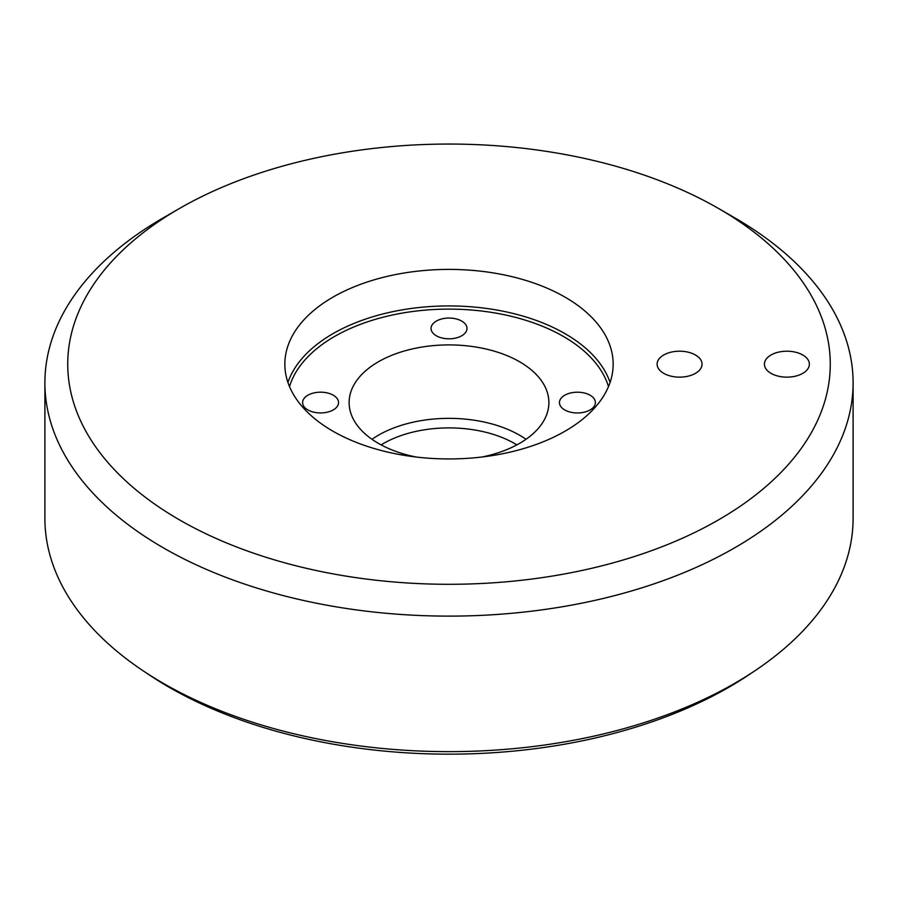 <?xml version="1.0" encoding="UTF-8"?>
<svg xmlns="http://www.w3.org/2000/svg" width="898" height="898" viewBox="0 0 898 898"><rect width="100%" height="100%" fill="white"/><g stroke="black" fill="none" stroke-linecap="round" stroke-linejoin="round"><path stroke-width="1.35" d="M802.778 355.002A22.472 12.976 0 0 0 778.297 352.184A22.472 12.976 0 0 0 764.423 364.173A22.472 12.976 0 0 0 771 373.344A22.472 12.976 0 0 0 795.493 376.161A22.472 12.976 0 0 0 809.367 364.173A22.472 12.976 0 0 0 802.778 355.002M695.479 355.002A22.472 12.976 0 0 0 670.986 352.184A22.472 12.976 0 0 0 657.123 364.173A22.472 12.976 0 0 0 663.701 373.344A22.472 12.976 0 0 0 688.182 376.161A22.472 12.976 0 0 0 702.056 364.173A22.472 12.976 0 0 0 695.479 355.002M333.293 395.221A17.971 10.383 0 0 0 313.694 392.976A17.971 10.383 0 0 0 302.604 402.562A17.971 10.383 0 0 0 307.868 409.903A17.971 10.383 0 0 0 327.456 412.148A17.971 10.383 0 0 0 338.557 402.562A17.971 10.383 0 0 0 333.293 395.221M461.729 321.091A17.971 10.383 0 0 0 442.142 318.846A17.971 10.383 0 0 0 431.04 328.432A17.971 10.383 0 0 0 436.305 335.773A17.971 10.383 0 0 0 455.892 338.018A17.971 10.383 0 0 0 466.994 328.432A17.971 10.383 0 0 0 461.729 321.091M590.132 395.243A17.971 10.383 0 0 0 570.544 392.998A17.971 10.383 0 0 0 559.443 402.585A17.971 10.383 0 0 0 564.707 409.926A17.971 10.383 0 0 0 584.306 412.171A17.971 10.383 0 0 0 595.396 402.585A17.971 10.383 0 0 0 590.132 395.243M179.398 519.819A381.268 220.122 0 0 0 718.591 519.83A381.268 220.122 0 0 0 718.602 208.527A381.268 220.122 0 0 0 718.602 208.516L734.744 217.844A404.1 233.3 180 0 1 853.1 382.817A404.1 233.3 180 0 1 603.647 598.36A404.1 233.3 180 0 1 163.256 547.78A404.1 233.3 180 0 1 44.9 382.817A404.1 233.3 180 0 1 163.256 217.844L179.398 208.527A381.268 220.122 0 0 0 179.398 519.819M565.078 297.159A164.154 94.773 0 0 0 386.185 276.618A164.154 94.773 0 0 0 284.846 364.173A164.154 94.773 0 0 0 332.922 431.186A164.154 94.773 0 0 0 511.815 451.728A164.154 94.773 0 0 0 613.154 364.173A164.154 94.773 0 0 0 565.078 297.159M481.912 457.015A99.88 57.663 0 0 0 548.88 402.573A99.88 57.663 0 0 0 519.628 361.793A99.88 57.663 0 0 0 410.779 349.3A99.88 57.663 0 0 0 349.12 402.573A99.88 57.663 0 0 0 378.372 443.354A99.88 57.663 0 0 0 416.088 457.015M44.9 382.817L44.9 518.337A404.1 233.3 0 0 0 163.256 683.311A404.1 233.3 0 0 0 603.647 733.879A404.1 233.3 0 0 0 853.1 518.337L853.1 382.817M734.744 217.844L718.602 208.527A381.268 220.122 0 0 0 179.398 208.527M751.996 672.703A395.883 228.563 180 0 1 728.929 687.217A395.883 228.563 180 0 1 146.004 672.703M610.068 382.436A164.154 94.773 0 0 0 565.078 333.697A164.154 94.773 0 0 0 401.159 310.046A164.154 94.773 0 0 0 287.932 382.436M608.485 386.6A161.864 93.459 0 0 0 563.461 336.492A161.864 93.459 0 0 0 400.104 313.481A161.864 93.459 0 0 0 289.515 386.6M526.015 439.29A99.88 57.663 0 0 0 519.628 435.238A99.88 57.663 0 0 0 371.985 439.29M516.878 444.88A93.033 53.712 0 0 0 514.79 443.634A93.033 53.712 0 0 0 381.122 444.88"/></g></svg>
